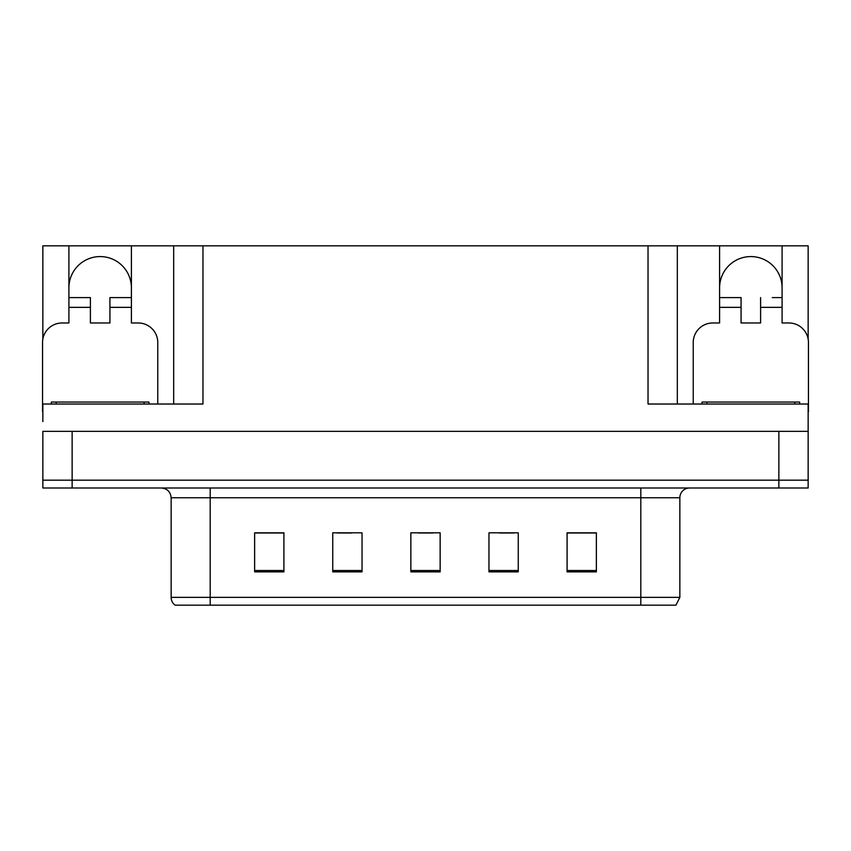 <?xml version="1.0" encoding="UTF-8"?>
<svg xmlns="http://www.w3.org/2000/svg" width="851" height="851" viewBox="0 0 851 851"><rect width="100%" height="100%" fill="white"/><g stroke="black" fill="none" stroke-linecap="round" stroke-linejoin="round"><path stroke-width="1.28" d="M68.91 287.829A31.242 31.242 0 0 1 100.163 256.576A31.242 31.242 0 0 1 131.405 287.829M42.848 411.831A19.53 19.53 0 0 0 42.55 411.831L42.55 342.506A19.53 19.53 0 0 1 62.08 322.976L68.91 322.976L68.91 307.349L90.397 307.349L90.397 322.976L109.928 322.976L109.928 307.349L131.405 307.349L131.405 245.843L648.026 245.843L648.026 404.023L808.152 404.023L808.152 431.361L42.848 431.361L42.848 480.177L72.133 480.177L42.848 480.177L42.848 487.995L72.133 487.995L72.133 480.177L778.867 480.177L72.133 480.177L72.133 431.361M42.848 421.596L42.848 404.023L202.974 404.023L202.974 245.843M90.397 307.349L90.397 297.595L68.91 297.595L68.91 245.843L42.848 245.843L42.848 339.134M72.133 487.995L808.152 487.995L808.152 480.177L778.867 480.177L808.152 480.177L808.152 421.596M693.235 404.023L693.235 342.506A19.53 19.53 0 0 1 712.766 322.976L719.595 322.976L719.595 307.349L741.072 307.349L741.072 322.976L760.603 322.976L760.603 307.349L782.09 307.349L782.09 245.843L808.152 245.843L808.152 339.134M173.678 245.843L173.678 404.023M648.026 245.843L677.322 245.843L677.322 404.023L677.322 245.843L719.595 245.843L719.595 307.349M782.09 245.843L719.595 245.843M68.91 245.843L131.405 245.843M782.09 287.829A31.242 31.242 0 0 0 750.837 256.576A31.242 31.242 0 0 0 719.595 287.829M679.853 597.349L675.949 605.157L640.803 605.157L640.803 597.349L679.853 597.349L679.853 497.75A9.765 9.765 0 0 1 689.618 487.995M640.803 605.157L175.051 605.157A9.765 9.765 0 0 1 171.147 597.349L171.147 497.75C170.562 491.825 167.307 488.57 161.382 487.995M596.37 571.861L596.37 532.811L567.085 532.811L567.085 571.861L596.37 571.861M518.259 571.861L518.259 532.811L488.963 532.811L488.963 571.861L518.259 571.861M283.915 571.861L283.915 532.811L254.63 532.811L254.63 571.861L283.915 571.861M362.037 571.861L362.037 532.811L332.741 532.811L332.741 571.861L362.037 571.861M440.148 571.861L440.148 532.811L410.852 532.811L410.852 571.861L440.148 571.861M171.147 597.349L210.197 597.349L210.197 605.157L197.198 605.157M567.085 533.003L595.2 533.003M580.552 533.003L568.16 533.003M337.134 533.003L351.782 533.003M283.043 533.003L270.639 533.003M255.991 533.003L283.915 533.003M499.409 533.003L514.057 533.003M418.277 533.003L432.925 533.003M131.405 307.349L131.405 322.976L138.234 322.976A19.53 19.53 0 0 1 157.765 342.506L157.765 404.023M131.405 297.595L109.928 297.595L109.928 307.349M68.91 297.595L68.91 307.349M741.072 307.349L741.072 297.595L719.595 297.595M782.09 307.349L782.09 322.976L788.92 322.976A19.53 19.53 0 0 1 808.45 342.506L808.45 411.831A19.53 19.53 0 0 0 808.152 411.831M782.09 297.595L772.24 297.595M760.603 297.595L760.603 307.349M729.445 297.595L741.072 297.595M51.337 404.023L51.337 402.066L148.978 402.066L148.978 404.023M702.022 404.023L702.022 402.066L799.663 402.066L799.663 404.023M778.867 431.361L778.867 487.995M640.803 487.995L640.803 497.75L171.147 497.75M679.853 497.75L640.803 497.75L640.803 597.349L210.197 597.349L210.197 487.995M440.148 570.51L410.852 570.51M362.037 570.51L332.741 570.51M283.915 570.51L254.63 570.51M518.259 570.51L488.963 570.51M596.37 570.51L567.085 570.51M144.096 402.066L144.096 404.023M56.219 402.066L56.219 404.023M794.781 402.066L794.781 404.023M706.904 402.066L706.904 404.023"/></g></svg>
